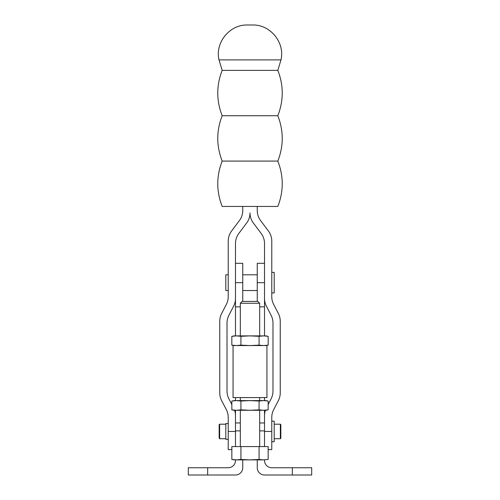 <?xml version="1.0" encoding="UTF-8"?>
<svg xmlns="http://www.w3.org/2000/svg" width="500" height="500" viewBox="0 0 500 500"><rect width="100%" height="100%" fill="white"/><g stroke="black" fill="none" stroke-linecap="round" stroke-linejoin="round"><path stroke-width="0.75" d="M271.775 441.731L274.194 441.731L274.194 421.169L271.775 421.169M228.225 423.587L225.806 423.587L225.806 439.312L228.225 439.312M242.744 459.881L242.744 467.744A7.256 7.256 0 0 1 235.481 475L188.306 475L188.306 467.744L228.225 467.744A7.256 7.256 0 0 0 235.481 460.481L235.481 459.881M264.519 459.881L264.519 460.481A7.256 7.256 0 0 0 271.775 467.744L311.694 467.744L311.694 475L264.519 475A7.256 7.256 0 0 1 257.256 467.744L257.256 459.881M188.306 467.744L188.306 475M264.519 410.281L264.519 446.575M235.481 446.575L235.481 410.281M264.519 397.581L264.519 400.606M235.481 400.606L235.481 397.581M240.325 430.875L235.481 430.875L235.481 415.669A16.938 16.938 0 0 0 234.606 410.281M242.744 206.45L242.744 210.481A16.938 16.938 0 0 1 239.356 220.644L231.612 230.969A16.938 16.938 0 0 0 228.225 241.131L228.225 296.675A16.938 16.938 0 0 1 226.325 304.475L221.656 313.469A16.938 16.938 0 0 0 219.756 321.269L219.756 392.844A16.938 16.938 0 0 0 221.656 400.644L226.325 409.637A16.938 16.938 0 0 1 228.225 417.438L228.225 431.45L235.481 431.45M231.844 404.513L228.919 398.875A16.938 16.938 0 0 1 227.019 391.075L227.019 323.038A16.938 16.938 0 0 1 228.919 315.244L233.581 306.244A16.938 16.938 0 0 0 235.481 298.444M242.744 301.413L242.744 263.306L235.481 263.306L235.481 282.663L235.481 243.55A16.938 16.938 0 0 1 238.869 233.388L246.612 223.062A16.938 16.938 0 0 0 250 212.906A16.938 16.938 0 0 0 253.388 223.062L261.131 233.388A16.938 16.938 0 0 1 264.519 243.55L264.519 335.887M264.519 298.444A16.938 16.938 0 0 0 266.419 306.244L271.081 315.244A16.938 16.938 0 0 1 272.981 323.038L272.981 391.075A16.938 16.938 0 0 1 271.081 398.875L268.156 404.513M265.394 410.281A16.938 16.938 0 0 0 264.519 415.669L264.519 430.875L259.675 430.875M264.519 431.45L271.775 431.45L271.775 417.438A16.938 16.938 0 0 1 273.675 409.637L278.344 400.644A16.938 16.938 0 0 0 280.244 392.844L280.244 321.269A16.938 16.938 0 0 0 278.344 313.469L273.675 304.475A16.938 16.938 0 0 1 271.775 296.675L271.775 241.131A16.938 16.938 0 0 0 268.387 230.969L260.644 220.644A16.938 16.938 0 0 1 257.256 210.481L257.256 206.45M222.175 161.088C216.3 176.213 216.3 191.331 222.175 206.45L277.825 206.45C283.7 191.331 283.7 176.213 277.825 161.088L222.175 161.088C216.3 145.969 216.3 130.844 222.175 115.725L277.825 115.725C283.7 130.844 283.7 145.969 277.825 161.088M222.175 115.725C216.3 100.606 216.3 85.481 222.175 70.362L277.825 70.362C283.7 85.481 283.7 100.606 277.825 115.725M252.556 25L250 25L252.556 25C270.281 24.4 285.156 42.656 280.988 59.894L277.825 70.362M250 25L247.444 25L250 25M271.775 431.45L271.775 449.594L268.156 449.594M231.844 449.594L228.225 449.594L228.225 431.45M271.775 292.944L274.194 292.944L274.194 272.381L271.775 272.381M242.744 290.525L257.256 290.525M257.256 274.8L242.744 274.8M228.225 274.8L225.806 274.8L225.806 290.525L228.225 290.525M257.256 282.663L264.519 282.663L264.519 263.306L257.256 263.306L257.256 301.413M242.744 282.663L235.481 282.663L235.481 306.856L240.325 306.856M259.675 306.856L264.519 306.856M235.481 335.887L235.481 306.856M233.062 397.581L266.938 397.581L266.938 345.562L233.062 345.562L233.062 397.581M268.156 409.856L263.619 410.281L259.081 409.856L250 410.281L240.919 409.856L236.381 410.281L231.844 409.856L231.844 401.031L236.381 400.606L240.919 401.031L250 400.606L259.081 401.031L263.619 400.606L268.156 401.031L268.156 409.856L265.725 410.281L234.275 410.281L231.844 409.856M259.081 401.031L259.081 409.856M240.919 401.031L240.919 409.856M268.156 401.031L265.725 400.606L234.275 400.606L231.844 401.031M231.844 336.319L236.381 335.887L240.919 336.319L250 335.887L259.081 336.319L263.619 335.887L268.156 336.319L268.156 345.138L263.619 345.562L259.081 345.138L250 345.562L240.919 345.138L236.381 345.562L231.844 345.138L231.844 336.319L234.275 335.887L265.725 335.887L268.156 336.319M240.919 345.138L240.919 336.319M259.081 345.138L259.081 336.319M259.675 303.269L257.819 301.413L242.181 301.413L240.325 303.269L259.675 303.269L259.675 335.887M268.156 459.45L263.619 459.881L268.156 459.45L268.156 446.575L259.081 446.575L259.081 459.45L250 459.881L240.919 459.45L236.381 459.881L231.844 459.45L231.844 446.575L259.081 446.575M231.844 459.45L234.275 459.881L263.619 459.881L259.081 459.45M240.919 459.45L240.919 446.575M280.363 438.713L280.844 438.225L280.844 424.675L280.363 424.194L280.363 438.713L274.194 438.713M219.638 424.194L219.638 438.713L219.156 438.225L219.156 424.675L219.638 424.194L225.806 424.194M207.662 467.744L207.662 475M292.337 467.744L292.337 475M264.519 422.962L259.675 422.962M240.325 422.962L235.481 422.962M222.175 70.362L219.013 59.894L280.988 59.894M219.013 59.894C214.844 42.656 229.719 24.4 247.444 25M265.725 345.562L268.156 345.138M234.275 345.562L231.844 345.138M240.325 303.269L240.325 335.887M240.325 397.581L240.325 400.606M240.325 410.281L240.325 446.575M259.675 397.581L259.675 400.606M259.675 410.281L259.675 446.575M280.363 424.194L274.194 424.194M225.806 438.713L219.638 438.713"/></g></svg>
